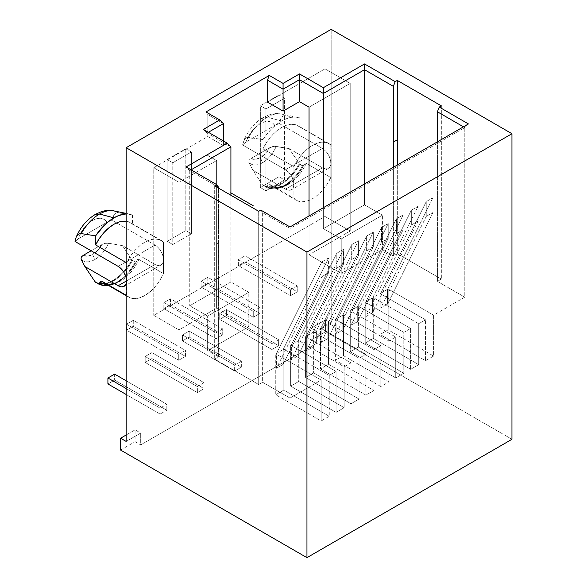 <?xml version="1.0" encoding="UTF-8"?>
<svg xmlns="http://www.w3.org/2000/svg" width="587" height="587" viewBox="0 0 587 587"><rect width="100%" height="100%" fill="white"/><g stroke="black" fill="none" stroke-linecap="round" stroke-linejoin="round"><path stroke-width="0.44" stroke-dasharray="2.94 2.2" d="M230.779 193.174L230.779 192.756L230.779 193.174M299.869 117.928L285.531 115.668A35.682 20.604 120 0 0 281.4 114.025A35.682 20.604 120 0 0 267.268 117.18L281.606 121.025A41.112 23.737 -60 0 1 297.895 117.385A41.112 23.737 -60 0 1 299.869 117.928L299.869 127.005L296.097 124.892L291.592 124.29L286.573 125.222L281.305 127.658L276.051 131.459L271.077 136.433L266.645 142.333L262.969 148.856L262.969 139.589L267.114 133.858L271.693 128.758L276.572 124.437L281.606 121.025L286.515 118.669L291.291 117.349L295.782 117.099L299.869 117.928L285.531 115.668C283.66 115.492 282.193 116.233 281.129 117.884L279.302 123.571L274.775 125.398C271.524 120.768 266.718 120.166 260.357 123.586L263.086 117.554L267.268 117.18A35.682 20.604 -60 0 1 281.4 114.025A35.682 20.604 -60 0 1 285.531 115.668L282.971 116.116L281.129 117.884L279.302 123.571L322.417 148.46L325.631 151.05L328.346 154.719L330.165 158.908L330.804 162.988L330.804 144.864L327.032 142.751L322.527 142.149L317.508 143.089L312.24 145.517L306.986 149.318L302.019 154.293L297.58 160.192L293.904 166.715L293.904 198.252L297.477 200.82L301.894 201.796L306.898 201.143L312.225 198.89L317.56 195.163L322.623 190.166L327.12 184.186L330.804 177.545L330.804 162.988L330.165 166.326L328.346 168.418L325.631 168.946L322.417 167.831L289.149 148.621L299.832 164.316A35.844 20.692 -60 0 1 281.569 183.841A35.844 20.692 -60 0 1 263.644 185.609A35.844 20.692 -60 0 1 262.932 185.169L262.36 184.626A35.668 20.589 120 0 0 280.997 183.364L281.569 183.841L280.997 183.364A35.668 20.589 120 0 0 299.26 163.78L303.23 165.982L304.418 164.096A33.503 19.342 -60 0 1 286.155 184.575L285.399 185.389A35.037 20.229 120 0 0 303.662 165.563L305.123 163.303L306.253 163.369L330.804 177.545L330.804 144.864L299.869 127.005L299.869 117.928M135.876 262.14L136.309 261.707L135.208 262.059L131.906 259.938A35.668 20.589 -60 0 1 113.269 280.204A35.668 20.589 120 0 0 131.906 259.938L132.479 260.481A35.844 20.692 -60 0 1 113.841 280.674L113.269 280.204A35.668 20.589 -60 0 1 95.006 281.709A35.668 20.589 120 0 0 113.269 280.204L113.841 280.674A35.844 20.692 -60 0 1 95.916 282.45A35.844 20.692 120 0 0 113.841 280.674A35.844 20.692 120 0 0 132.479 260.481L135.208 262.059A35.844 20.692 -60 0 1 116.571 282.252L117.671 282.222A35.037 20.229 -60 0 1 108.551 285.48A35.037 20.229 120 0 0 117.671 282.222L116.571 282.252A35.844 20.692 -60 0 1 98.653 284.027A35.844 20.692 120 0 0 116.571 282.252A35.844 20.692 120 0 0 135.208 262.059L136.309 261.707L137.065 260.188A33.503 19.342 -60 0 1 118.427 281.415L117.671 282.222A35.037 20.229 120 0 0 136.309 261.707A35.037 20.229 -60 0 1 117.671 282.222L118.427 281.415A33.503 19.342 -60 0 1 107.054 284.622A33.503 19.342 -60 0 0 118.427 281.415L120.262 281.371A32.153 18.564 120 0 0 138.899 259.395L137.762 259.351L137.065 260.188A33.503 19.342 -60 0 1 118.427 281.415L120.262 281.371A32.153 18.564 120 0 0 138.899 259.395L163.45 273.571L163.45 242.035L159.774 239.753L155.342 238.975L150.367 239.738L145.114 242.005L139.845 245.66L134.834 250.51L130.321 256.321L126.55 262.793L126.55 295.474L130.233 297.851L134.731 298.644L139.794 297.792L145.136 295.356L150.455 291.468L155.46 286.339L159.877 280.263L163.45 273.571A32.153 18.564 -60 0 1 128.736 297.139A32.153 18.564 -60 0 1 126.55 295.474L126.176 295.254L126.55 295.474L126.55 262.793A33.21 19.173 -60 0 1 161.418 240.531A33.21 19.173 -60 0 1 163.45 242.035L128.839 221.893L126.176 221.233A33.21 19.173 120 0 1 130.483 222.671A33.21 19.173 120 0 1 132.515 224.175L163.45 242.035L163.45 259.608L162.812 255.536L160.992 251.339L158.277 247.67L155.063 245.08L112.095 220.272L107.047 222.231C103.796 217.608 98.99 216.999 92.636 220.426L95.358 214.394L92.636 220.426C86.274 224.344 81.468 230.5 78.218 238.88L75.048 241.492L78.218 238.88L107.047 222.231L104.523 219.545L101.015 218.276L96.884 218.621L92.636 220.426L88.373 223.537L84.249 227.961M118.178 212.751C116.38 212.597 114.957 213.308 113.915 214.901L112.095 220.272L114.135 214.585L115.969 213.074L118.178 212.751L126.176 213.91A41.112 23.737 -60 0 1 130.167 214.218A41.112 23.737 -60 0 1 132.515 214.901L118.178 212.751A35.682 20.604 120 0 0 113.68 210.858M350.212 231.029L350.212 83.405L309.048 107.172L350.212 83.405L350.212 231.029L325.007 216.471L325.007 68.848L350.212 83.405L325.007 68.848L325.007 216.471L153.757 315.344L178.969 329.894L216.61 308.16L216.61 160.537L178.969 182.271L178.969 329.894L178.969 182.271L153.757 167.721L153.757 315.344L153.757 167.721L207.805 136.514L207.805 114.568L205.978 111.963L207.805 114.568L207.805 136.514L223.434 145.539L207.035 155.005L216.61 160.537L216.61 308.16L248.807 326.746L248.807 292.319L230.911 281.987L230.911 195.266L230.911 281.987L248.807 292.319L248.807 326.746L207.637 350.512L207.637 316.085L248.807 292.319L207.637 316.085L189.748 305.754L230.911 281.987L189.748 305.754L207.637 316.085L207.637 350.512L248.807 326.746L216.61 308.16L178.969 329.894L153.757 315.344L325.007 216.471L350.212 231.029L309.048 254.795L350.212 231.029M309.048 215.965L309.048 254.795L309.048 215.965M323.349 207.703L323.349 228.622L341.238 238.946L341.238 273.381L309.048 254.795L341.238 273.381L341.238 238.946L382.408 215.18L364.52 204.848L323.349 228.622L341.238 238.946L382.408 215.18L382.408 249.614L341.238 273.381L382.408 249.614L382.408 215.18L364.52 204.848L323.349 228.622L323.349 207.703M230.911 193.248L230.911 192.837L230.911 193.248M230.911 146.845L207.035 133.058L207.035 155.005L216.61 160.537L178.969 182.271L153.757 167.721L207.805 136.514L223.434 145.539L207.035 155.005L207.035 133.058L208.37 132.28L207.035 133.058L203.373 129.397L207.035 133.058L230.911 146.845M267.445 102.087L325.007 68.848L267.445 102.087M397.318 164.998L397.318 253.679L393.385 255.947L393.385 167.273L393.385 255.947L382.408 249.614L393.385 255.947L397.318 253.679L441.336 279.096L437.403 281.364L437.403 141.856L437.403 281.364L464.779 297.169L464.779 127.599L290.007 228.497L290.007 398.074L321.177 380.075L275.751 353.851L276.455 353.447L321.881 261.861L321.881 276.668L276.455 368.254L276.455 353.447L321.881 261.861L328.588 257.987L328.588 272.794L283.161 364.38L283.161 349.573L328.588 257.987L283.161 349.573L276.455 353.447L276.455 368.254L283.161 364.38L328.588 272.794L321.881 276.668L276.455 368.254L283.161 364.38L283.161 349.573L283.822 349.192L329.248 375.416L329.248 416.308L321.177 420.967L275.751 394.735L283.822 390.076L329.248 416.308L283.822 390.076L283.822 349.192L283.822 390.076L275.751 394.735L275.751 353.851L275.751 394.735L321.177 420.967L321.177 380.075L321.177 420.967L329.248 416.308L329.248 375.416L336.087 371.468L290.66 345.244L291.365 344.84L336.791 253.254L336.791 268.061L291.365 359.648L291.365 344.84L336.791 253.254L343.498 249.38L343.498 264.187L298.071 355.773L298.071 340.966L343.498 249.38L298.071 340.966L291.365 344.84L291.365 359.648L298.071 355.773L343.498 264.187L336.791 268.061L291.365 359.648L298.071 355.773L298.071 340.966L298.732 340.585L344.158 366.809L344.158 407.701L336.087 412.36L290.66 386.129L298.732 381.469L344.158 407.701L298.732 381.469L298.732 340.585L298.732 381.469L290.66 386.129L290.66 345.244L290.66 386.129L336.087 412.36L336.087 371.468L336.087 412.36L344.158 407.701L344.158 366.809L350.997 362.861L305.57 336.637L306.275 336.234L351.701 244.647L351.701 259.454L306.275 351.033L306.275 336.234L351.701 244.647L358.408 240.773L358.408 255.58L312.981 347.166L312.981 332.359L358.408 240.773L312.981 332.359L306.275 336.234L306.275 351.033L312.981 347.166L358.408 255.58L351.701 259.454L306.275 351.033L312.981 347.166L312.981 332.359L313.641 331.978L359.068 358.202L359.068 399.087L350.997 403.746L305.57 377.522L313.641 372.862L359.068 399.087L313.641 372.862L313.641 331.978L313.641 372.862L305.57 377.522L305.57 336.637L305.57 377.522L350.997 403.746L350.997 362.861L350.997 403.746L359.068 399.087L359.068 358.202L365.906 354.255L320.48 328.03L321.184 327.627L366.611 236.04L366.611 250.84L321.184 342.426L321.184 327.627L366.611 236.04L373.317 232.166L373.317 246.973L327.891 338.552L327.891 323.753L373.317 232.166L327.891 323.753L321.184 327.627L321.184 342.426L327.891 338.552L373.317 246.973L366.611 250.84L321.184 342.426L327.891 338.552L327.891 323.753L328.551 323.371L373.978 349.595L373.978 390.48L365.906 395.139L320.48 368.915L328.551 364.256L373.978 390.48L328.551 364.256L328.551 323.371L328.551 364.256L320.48 368.915L320.48 328.03L320.48 368.915L365.906 395.139L365.906 354.255L365.906 395.139L373.978 390.48L373.978 349.595L380.816 345.648L335.39 319.423L336.094 319.012L381.513 227.433L381.513 242.233L336.094 333.82L336.094 319.012L381.513 227.433L388.227 223.559L388.227 238.359L342.801 329.945L342.801 315.146L388.227 223.559L342.801 315.146L336.094 319.012L336.094 333.82L342.801 329.945L388.227 238.359L381.513 242.233L336.094 333.82L342.801 329.945L342.801 315.146L343.461 314.764L388.887 340.988L388.887 381.873L380.816 386.532L335.39 360.308L343.461 355.649L388.887 381.873L343.461 355.649L343.461 314.764L343.461 355.649L335.39 360.308L335.39 319.423L335.39 360.308L380.816 386.532L380.816 345.648L380.816 386.532L388.887 381.873L388.887 340.988L395.726 337.041L350.3 310.817L350.997 310.406L396.423 218.819L396.423 233.626L350.997 325.213L350.997 310.406L396.423 218.819L403.137 214.952L403.137 229.752L357.71 321.338L357.71 306.531L403.137 214.952L357.71 306.531L350.997 310.406L350.997 325.213L357.71 321.338L403.137 229.752L396.423 233.626L350.997 325.213L357.71 321.338L357.71 306.531L358.371 306.15L403.797 332.381L403.797 373.266L395.726 377.925L350.3 351.701L358.371 347.042L403.797 373.266L358.371 347.042L358.371 306.15L358.371 347.042L350.3 351.701L350.3 310.817L350.3 351.701L395.726 377.925L395.726 337.041L395.726 377.925L403.797 373.266L403.797 332.381L410.636 328.434L365.209 302.202L365.906 301.799L411.333 210.212L411.333 225.019L365.906 316.606L365.906 301.799L411.333 210.212L418.047 206.338L418.047 221.145L372.62 312.732L372.62 297.925L418.047 206.338L372.62 297.925L365.906 301.799L365.906 316.606L372.62 312.732L418.047 221.145L411.333 225.019L365.906 316.606L372.62 312.732L372.62 297.925L373.281 297.543L418.707 323.775L418.707 364.659L410.636 369.318L365.209 343.094L373.281 338.435L418.707 364.659L373.281 338.435L373.281 297.543L373.281 338.435L365.209 343.094L365.209 302.202L365.209 343.094L410.636 369.318L410.636 328.434L410.636 369.318L418.707 364.659L418.707 323.775L425.546 319.827L380.119 293.595L380.816 293.192L426.243 201.605L426.243 216.412L380.816 307.999L380.816 293.192L426.243 201.605L432.949 197.731L432.949 212.538L387.53 304.125L387.53 289.318L432.949 197.731L387.53 289.318L380.816 293.192L380.816 307.999L387.53 304.125L432.949 212.538L426.243 216.412L380.816 307.999L387.53 304.125L387.53 289.318L388.19 288.936L433.61 315.168L433.61 356.052L425.546 360.712L380.119 334.487L388.19 329.828L433.61 356.052L388.19 329.828L388.19 288.936L388.19 329.828L380.119 334.487L380.119 293.595L380.119 334.487L425.546 360.712L425.546 319.827L425.546 360.712L433.61 356.052L433.61 315.168L464.779 297.169L437.403 281.364L441.336 279.096L397.318 253.679L397.318 164.998M316.664 343.307L140.689 444.902L140.689 433.067L126.176 441.446L140.689 433.067L135.098 429.838L126.176 434.989L135.098 429.838L140.689 433.067L140.689 444.902L135.098 441.673L135.098 429.838L135.098 441.673L140.689 444.902L316.664 343.307L311.073 340.078L325.587 331.699L325.587 319.864L331.178 323.092L316.664 331.472L316.664 343.307L316.664 331.472L311.073 328.243L311.073 340.078L311.073 328.243L325.587 319.864L311.073 328.243L316.664 331.472L331.178 323.092L331.178 29.35L331.178 323.092L325.587 319.864L325.587 331.699L311.073 340.078L316.664 343.307M265.948 108.969L265.948 190.746L284.585 179.989L284.585 98.212L265.948 108.969L260.357 105.741L260.357 187.517L278.994 176.76L278.994 94.984L260.357 105.741L278.994 94.984L278.994 176.76L284.585 179.989L284.585 98.212L278.994 94.984L284.585 98.212L265.948 108.969L265.948 190.746L260.357 187.517L260.357 105.741L265.948 108.969M166.803 410.203L166.803 404.26L160.097 408.134L160.097 414.077L166.803 410.203L114.626 380.075L107.913 383.949L114.626 380.075L166.803 410.203L166.803 404.26L126.176 380.802L166.803 404.26L160.097 408.134L160.097 414.077L166.803 410.203M259.99 307.427L253.276 311.301L253.276 317.237L259.99 313.363L259.99 307.427L207.805 277.299L207.805 283.235L259.99 313.363L259.99 307.427L253.276 311.301L201.099 281.173L201.099 287.109L253.276 317.237L259.99 313.363L207.805 283.235L201.099 287.109L207.805 283.235L207.805 277.299L201.099 281.173L207.805 277.299L259.99 307.427M185.441 350.461L178.734 354.335L178.734 360.279L185.441 356.404L185.441 350.461L133.256 320.333L133.256 326.277L185.441 356.404L185.441 350.461L178.734 354.335L126.55 324.207L126.55 330.151L178.734 360.279L185.441 356.404L133.256 326.277L126.55 330.151L133.256 326.277L133.256 320.333L126.55 324.207L133.256 320.333L185.441 350.461M222.715 328.94L216.009 332.814L216.009 338.758L222.715 334.883L222.715 328.94L170.531 298.82L170.531 304.756L222.715 334.883L222.715 328.94L216.009 332.814L163.824 302.687L163.824 308.63L216.009 338.758L222.715 334.883L170.531 304.756L163.824 308.63L170.531 304.756L170.531 298.82L163.824 302.687L170.531 298.82L222.715 328.94M297.257 285.906L290.55 289.78L290.55 295.716L297.257 291.842L297.257 285.906L245.08 255.778L245.08 261.714L297.257 291.842L297.257 285.906L290.55 289.78L238.366 259.652L238.366 265.588L290.55 295.716L297.257 291.842L245.08 261.714L238.366 265.588L245.08 261.714L245.08 255.778L238.366 259.652L245.08 255.778L297.257 285.906M204.078 382.739L197.371 386.613L197.371 392.556L204.078 388.682L204.078 382.739L151.894 352.618L151.894 358.554L204.078 388.682L204.078 382.739L197.371 386.613L145.187 356.485L145.187 362.428L151.894 358.554L151.894 352.618L145.187 356.485L151.894 352.618L204.078 382.739M241.352 361.225L234.639 365.099L234.639 371.035L241.352 367.161L241.352 361.225L189.168 331.097L189.168 337.033L241.352 367.161L241.352 361.225L234.639 365.099L182.462 334.972L182.462 340.908L189.168 337.033L189.168 331.097L182.462 334.972L189.168 331.097L241.352 361.225M278.627 339.704L271.913 343.578L271.913 349.514L278.627 345.64L278.627 339.704L226.443 309.576L226.443 315.512L278.627 345.64L278.627 339.704L271.913 343.578L219.736 313.451L219.736 319.387L226.443 315.512L226.443 309.576L219.736 313.451L226.443 309.576L278.627 339.704M191.406 152.011L172.769 162.768L172.769 244.544L191.406 233.787L191.406 152.011L185.815 148.782L167.178 159.539L167.178 241.316L185.815 230.559L185.815 148.782L185.815 230.559L167.178 241.316L172.769 244.544L191.406 233.787L185.815 230.559L191.406 233.787L191.406 152.011L172.769 162.768L167.178 159.539L185.815 148.782L191.406 152.011M511.952 439.296L325.587 331.699L511.952 439.296M120.584 450.053L135.098 441.673L120.584 450.053M262.932 185.169A35.844 20.692 120 0 0 263.644 185.609A35.844 20.692 120 0 0 281.569 183.841A35.844 20.692 120 0 0 299.832 164.316L302.562 165.894A35.844 20.692 -60 0 1 284.299 185.411A35.844 20.692 -60 0 1 266.373 187.187A35.844 20.692 -60 0 1 265.662 186.739L262.36 184.626L252.96 170.333L285.517 189.131L288.731 190.247L291.445 189.718L293.265 187.627L293.904 184.289L293.904 198.252L269.352 184.076L268.215 184.039L266.762 186.387L265.662 186.739L262.36 184.626L252.96 170.333L248.778 162.261A23.473 13.552 120 0 0 262.514 162.738A23.473 13.552 120 0 0 276.25 146.398L289.149 148.621L299.26 163.78A35.668 20.589 -60 0 1 280.997 183.364A35.668 20.589 -60 0 1 262.36 184.626M248.778 162.261L248.998 160.222L250.979 158.505C253.65 159.928 256.776 159.62 260.357 157.595L262.514 162.738A23.473 13.552 -60 0 1 248.778 162.261L248.998 160.222L250.979 158.505L255.33 159.348L260.357 157.595L265.39 153.537L269.741 147.675L250.979 158.505L269.741 147.675L272.706 146.53L276.25 146.398A23.473 13.552 -60 0 1 262.514 162.738L260.357 157.595C263.945 155.489 267.07 152.18 269.741 147.675L274.459 146.302L289.149 148.621L322.417 167.831L285.517 189.131L252.96 170.333L248.778 162.261M266.762 186.387L265.662 186.739A35.844 20.692 120 0 0 266.373 187.187A35.844 20.692 120 0 0 284.299 185.411L285.399 185.389A35.037 20.229 -60 0 1 266.762 186.387A35.037 20.229 120 0 0 285.399 185.389L284.299 185.411A35.844 20.692 120 0 0 302.562 165.894L303.662 165.563A35.037 20.229 -60 0 1 285.399 185.389L286.155 184.575A33.503 19.342 -60 0 1 267.518 184.868L266.762 186.387M303.23 165.982L303.662 165.563C298.622 174.566 292.487 181.214 285.245 185.507L280.138 187.862C272.955 189.447 268.369 189.227 266.373 187.187L262.851 185.118M132.515 214.901L132.515 224.175L132.515 214.901M126.176 394.493L160.097 414.077L126.176 394.493M274.775 125.398L272.258 122.712L268.743 121.443L264.62 121.788L260.357 123.586L256.108 126.697L251.977 131.121L248.47 136.441L245.946 142.047L274.775 125.398L245.946 142.047L242.556 144.96L244.368 139.581C245.41 137.996 246.833 137.277 248.631 137.439A35.682 20.604 -60 0 1 267.268 117.18L263.086 117.554L260.357 123.586C254.002 127.504 249.196 133.66 245.946 142.047L242.556 144.96L285.517 169.768A11.857 6.846 60 0 1 293.904 184.289A11.857 6.846 60 0 1 291.445 189.718A11.857 6.846 60 0 1 285.517 189.131L322.417 167.831A11.857 6.846 -120 0 0 328.346 168.418A11.857 6.846 -120 0 0 330.804 162.988A11.857 6.846 -120 0 0 322.417 148.46L285.517 169.768L322.417 148.46L279.302 123.571L274.775 125.398M126.176 262.58L126.55 262.793L126.176 262.58M114.626 374.132L114.626 380.075L114.626 374.132M126.176 388.55L160.097 408.134L126.176 388.55M262.969 139.589A41.112 23.737 -60 0 1 281.606 121.025L267.268 117.18A35.682 20.604 120 0 0 248.631 137.439L262.969 139.589L262.969 148.856L293.904 166.715A33.21 19.173 -60 0 1 329.146 143.698A33.21 19.173 -60 0 1 330.804 144.864L299.869 127.005A33.21 19.173 120 0 0 298.211 125.831A33.21 19.173 120 0 0 262.969 148.856L293.904 166.715L293.904 184.289L293.265 180.216L291.445 176.027L288.731 172.358L285.517 169.768L242.556 144.96L244.596 139.266L246.423 137.754L248.631 137.439L262.969 139.589M286.155 184.575A33.503 19.342 -60 0 1 267.518 184.868L268.215 184.039L269.352 184.076A32.153 18.564 120 0 0 271.913 186.123A32.153 18.564 120 0 0 287.99 184.531L286.155 184.575L287.99 184.531A32.153 18.564 120 0 0 306.253 163.369L305.123 163.303L304.418 164.096A33.503 19.342 -60 0 1 286.155 184.575M296.464 200.299L271.913 186.123A32.153 18.564 120 0 0 287.99 184.531A32.153 18.564 120 0 0 306.253 163.369L330.804 177.545A32.153 18.564 -60 0 1 296.464 200.299A32.153 18.564 -60 0 1 293.904 198.252L269.352 184.076A32.153 18.564 120 0 0 271.913 186.123C272.984 187.759 276.763 187.701 283.235 185.947L286.405 184.377C293.463 180.202 299.473 173.436 304.426 164.081L304.418 164.096M151.894 358.554L145.187 362.428L197.371 392.556L204.078 388.682L151.894 358.554M189.168 337.033L182.462 340.908L234.639 371.035L241.352 367.161L189.168 337.033M226.443 315.512L219.736 319.387L271.913 349.514L278.627 345.64L226.443 315.512M136.301 261.714C131.231 271.033 124.972 277.908 117.517 282.347L112.33 284.724L108.793 285.62M104.185 282.963A32.153 18.564 120 0 0 120.262 281.371A32.153 18.564 120 0 1 104.185 282.963C105.205 284.585 108.962 284.526 115.448 282.802L118.677 281.21C125.963 276.888 132.097 269.873 137.072 260.166L136.309 261.707M80.735 233.281L78.218 238.88L107.047 222.231L112.095 220.272L155.063 245.08L118.163 266.388L155.063 245.08A11.857 6.846 -120 0 1 163.45 259.608L163.45 273.571L138.899 259.395L137.762 259.351L137.065 260.188M126.176 277.834L126.55 280.909A11.857 6.846 60 0 1 126.176 283.55L126.55 280.909A11.857 6.846 60 0 0 126.176 277.842M260.357 187.517L265.948 190.746L284.585 179.989L278.994 176.76L260.357 187.517M253.276 311.301L253.276 317.237L201.099 287.109L201.099 281.173L253.276 311.301M178.734 354.335L178.734 360.279L126.55 330.151L126.55 324.207L178.734 354.335M216.009 332.814L216.009 338.758L163.824 308.63L163.824 302.687L216.009 332.814M290.55 289.78L290.55 295.716L238.366 265.588L238.366 259.652L290.55 289.78M197.371 392.556L145.187 362.428L145.187 356.485L197.371 386.613L197.371 392.556M234.639 371.035L182.462 340.908L182.462 334.972L234.639 365.099L234.639 371.035M271.913 349.514L219.736 319.387L219.736 313.451L271.913 343.578L271.913 349.514M167.178 159.539L172.769 162.768L172.769 244.544L167.178 241.316L167.178 159.539M81.05 259.094L81.27 257.055L83.251 255.338C85.922 256.761 89.048 256.46 92.636 254.428L94.786 259.571A23.473 13.552 -60 0 1 81.05 259.094A23.473 13.552 120 0 0 94.786 259.571A23.473 13.552 120 0 0 108.522 243.238L122.507 245.652L131.906 259.938L122.507 245.652L155.063 264.451L158.277 265.566L160.992 265.038L162.812 262.947L163.45 259.608A11.857 6.846 -120 0 1 160.992 265.038L124.092 286.339M83.251 255.338L87.602 256.189L92.636 254.428L97.662 250.378L102.013 244.508L104.985 243.363L108.522 243.238L122.507 245.652L155.063 264.451L126.176 281.129L155.063 264.451A11.857 6.846 -120 0 0 160.992 265.038M95.006 281.709L95.578 282.244M102.013 244.508L91.139 250.781L102.013 244.508L104.985 243.363L108.522 243.238A23.473 13.552 -60 0 1 94.786 259.571L92.636 254.428C96.217 252.322 99.342 249.013 102.013 244.508M321.881 276.668L321.881 261.861L328.588 257.987L328.588 272.794L321.881 276.668M351.701 259.454L351.701 244.647L358.408 240.773L358.408 255.58L351.701 259.454M381.513 242.233L381.513 227.433L388.227 223.559L388.227 238.359L381.513 242.233M411.333 225.019L411.333 210.212L418.047 206.338L418.047 221.145L411.333 225.019M426.243 216.412L426.243 201.605L432.949 197.731L432.949 212.538L426.243 216.412M396.423 233.626L396.423 218.819L403.137 214.952L403.137 229.752L396.423 233.626M366.611 250.84L366.611 236.04L373.317 232.166L373.317 246.973L366.611 250.84M336.791 268.061L336.791 253.254L343.498 249.38L343.498 264.187L336.791 268.061M464.779 127.599L464.779 297.169L433.61 315.168L388.19 288.936L380.816 293.192L380.119 293.595L425.546 319.827L418.707 323.775L373.281 297.543L365.906 301.799L365.209 302.202L410.636 328.434L403.797 332.381L358.371 306.15L350.997 310.406L350.3 310.817L395.726 337.041L388.887 340.988L343.461 314.764L336.094 319.012L335.39 319.423L380.816 345.648L373.978 349.595L328.551 323.371L320.48 328.03L365.906 354.255L359.068 358.202L313.641 331.978L305.57 336.637L350.997 362.861L344.158 366.809L298.732 340.585L290.66 345.244L336.087 371.468L329.248 375.416L283.822 349.192L275.751 353.851L321.177 380.075L290.007 398.074L290.007 228.497L262.631 212.692L262.631 382.269L290.007 398.074L262.631 382.269L258.698 384.536L214.681 359.119L218.613 356.852L207.637 350.512L218.613 356.852L218.584 188.141L218.584 242.996L216.75 244.053L216.75 184.656L216.75 244.053L218.613 243.011L218.613 356.852L214.681 359.119L258.698 384.536L258.698 211.305L258.698 384.536L262.631 382.269L262.631 212.692L260.804 210.095L262.631 212.692L290.007 228.497L290.007 226.956L290.007 228.497L464.779 127.599L468.441 123.938L464.779 127.599L463.444 126.821L464.779 127.599M364.52 183.936L364.52 204.848L364.52 183.936M189.748 170.612L189.748 305.754L189.748 170.612L191.083 169.841L189.748 170.612L186.086 166.957L189.748 170.612L218.584 187.26L189.748 170.612M223.434 140.983L223.434 145.539L223.434 140.983M223.434 123.586L207.805 114.568L223.434 123.586M441.336 105.858L441.336 279.096L441.336 105.858M214.681 185.888L214.681 359.119L214.681 185.888M216.779 187.106L216.779 244.067L216.779 187.106M218.584 242.996L216.75 244.053L218.584 242.996M297.895 117.385L281.4 114.025C277.416 113.24 273.388 113.496 269.316 114.788L263.086 117.554C254.34 122.91 247.817 130.806 243.517 141.24M130.167 214.218L126.176 213.404M328.346 168.418L291.445 189.718M161.418 240.531L130.483 222.671M329.146 143.698L298.211 125.831M126.176 295.657L128.736 297.139M95.542 282.222L95.916 282.45"/><path stroke-width="0.88" d="M253.144 205.67L230.698 192.807L253.144 205.67M113.878 217.858A41.112 23.737 -60 0 1 126.176 213.91L118.912 215.458L113.878 217.858L99.541 214.02L113.878 217.858L108.962 221.182L104.192 225.371L95.615 235.857A41.112 23.737 -60 0 1 113.878 217.858M126.176 213.404L113.68 210.858A35.682 20.604 120 0 0 99.541 214.02A35.682 20.604 -60 0 1 113.68 210.858A35.682 20.604 -60 0 1 118.178 212.751M309.048 107.172L309.048 215.965L309.048 107.172L299.473 101.639L299.473 79.693L323.349 93.48L323.349 207.703L323.349 93.48L364.52 69.706L364.52 183.936L364.52 69.706L393.349 86.355L393.349 142.091L397.318 139.838L397.318 164.998L397.282 80.426L441.336 105.858L439.237 107.076L468.441 123.938L290.007 226.956L260.804 210.095L258.698 211.305L214.681 185.888L216.75 184.656L186.086 166.957L227.257 143.184L203.373 129.397L219.773 119.931L205.978 111.963L269.272 75.422L267.445 80.133L267.445 102.087L267.445 80.133L283.066 89.158L283.066 111.104L267.445 102.087L283.066 111.104L283.066 89.158L299.473 79.693L299.473 101.639L283.066 111.104L299.473 101.639L309.048 107.172M230.911 195.266L230.911 193.248L230.911 195.266M230.911 192.837L230.911 146.845L230.911 192.837M393.385 167.273L393.385 142.113L393.385 167.273M126.176 441.446L126.176 147.704L331.178 29.35L511.952 133.719L511.952 439.296L306.95 557.65L306.95 252.072L511.952 133.719L511.952 439.296L306.95 557.65L306.95 252.072L126.176 147.704L126.176 441.446L120.584 438.218L120.584 450.053L306.95 557.65L120.584 450.053L120.584 438.218L126.176 434.989L120.584 438.218L126.176 441.446M126.176 221.233L119.432 221.879L114.179 224.146L108.911 227.8L103.892 232.65L99.386 238.461L95.615 244.933L95.615 235.857L81.277 233.597L95.615 235.857L95.615 244.933L126.176 262.58L95.615 244.933A33.21 19.173 120 0 1 126.176 221.233M107.913 383.949L126.176 394.493L107.913 383.949L107.913 378.006L126.176 388.55L107.913 378.006L107.913 383.949M76.141 237.214L75.048 241.492L76.141 237.214C80.485 227.162 86.891 219.553 95.365 214.387L99.541 214.02A35.682 20.604 120 0 0 81.277 233.597A35.682 20.604 -60 0 1 99.541 214.02L95.365 214.387L101.448 211.665C105.565 210.337 109.644 210.073 113.68 210.858M76.875 235.813C77.932 234.154 79.399 233.413 81.277 233.597L78.717 234.044L76.875 235.813M95.006 281.709L84.895 266.542L118.163 285.752L126.176 281.129L118.163 285.752L121.377 286.867L124.092 286.339L126.176 283.55A11.857 6.846 60 0 1 124.092 286.339A11.857 6.846 60 0 1 118.163 285.752L84.895 266.542L95.006 281.709L98.976 283.91L100.164 282.024A33.503 19.342 -60 0 0 107.054 284.622A33.503 19.342 -60 0 1 100.164 282.024L99.408 283.492A35.037 20.229 120 0 0 108.551 285.48A35.037 20.229 -60 0 1 99.408 283.492L98.308 283.822A35.844 20.692 120 0 0 98.653 284.027A35.844 20.692 -60 0 1 98.308 283.822L95.578 282.244A35.844 20.692 120 0 0 95.916 282.45A35.844 20.692 -60 0 1 95.578 282.244L98.653 284.027L103.151 285.642L108.793 285.62M126.176 380.802L114.626 374.132L107.913 378.006L114.626 374.132L126.176 380.802M84.249 227.961L80.735 233.281M75.048 241.492L118.163 266.388L121.377 268.978L124.092 272.647L126.176 277.834A11.857 6.846 60 0 0 118.163 266.388L75.048 241.492M104.185 282.963A32.153 18.564 120 0 1 101.999 281.298L126.176 295.254L101.999 281.298L100.869 281.232L100.164 282.024L100.869 281.232L101.999 281.298A32.153 18.564 120 0 0 104.185 282.963L126.176 295.657M81.05 259.094L84.895 266.542L81.035 259.072L81.285 257.033M83.222 255.36L91.139 250.781L83.251 255.338L81.27 257.055M126.176 147.704L306.95 252.072L511.952 133.719L331.178 29.35L126.176 147.704M395.183 81.644L397.282 80.426L441.336 105.858L439.237 107.076L437.403 111.794L463.444 126.821L437.403 111.794L437.403 141.856L437.403 111.794L439.237 107.076L468.441 123.938L290.007 226.956L260.804 210.095L258.698 211.305L214.681 185.888L216.779 184.678L218.584 187.26L218.584 188.141L218.584 187.26L216.779 184.7L216.779 187.106L216.75 184.656L186.086 166.957L227.257 143.184L230.911 146.845L227.257 143.184L203.373 129.397L219.773 119.931L223.434 123.586L223.434 140.983L223.434 123.586L219.773 119.931L205.978 111.963L269.272 75.422L283.066 83.391L299.473 73.918L323.349 87.705L364.52 63.939L395.183 81.644L364.52 63.939L364.52 69.706L393.349 86.355L395.183 81.644L397.282 80.426L397.282 139.823L393.349 142.091L393.349 86.355L395.183 81.644M191.083 169.841L230.911 146.845L191.083 169.841M208.37 132.28L223.434 123.586L208.37 132.28M364.52 69.706L364.52 63.939L323.349 87.705L323.349 93.48L364.52 69.706M323.349 93.48L323.349 87.705L299.473 73.918L299.473 79.693L323.349 93.48M299.473 79.693L299.473 73.918L283.066 83.391L283.066 89.158L299.473 79.693M283.066 89.158L283.066 83.391L269.272 75.422L267.445 80.133L283.066 89.158M393.349 142.091L397.318 139.838L393.349 142.091"/></g></svg>
